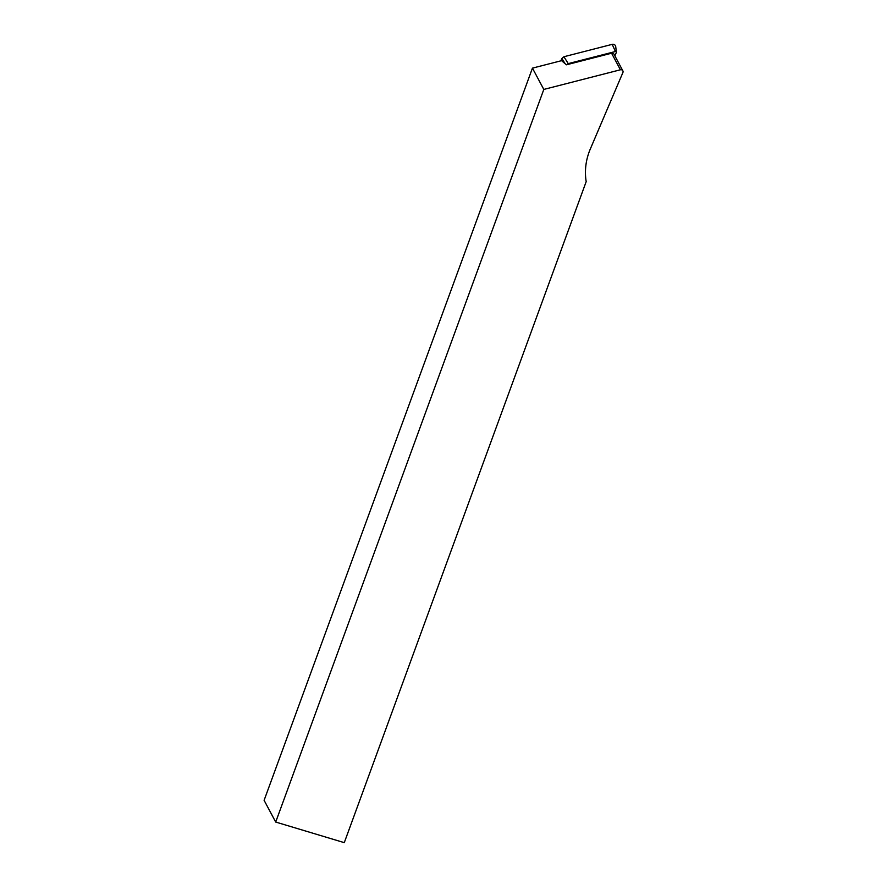 <?xml version="1.0" encoding="UTF-8"?>
<svg xmlns="http://www.w3.org/2000/svg" width="887" height="887" viewBox="0 0 887 887"><rect width="100%" height="100%" fill="white"/><g stroke="black" fill="none" stroke-linecap="round" stroke-linejoin="round"><path stroke-width="1.33" d="M532.444 68.133L264.104 800.318L275.702 822.049L543.809 89.432L532.444 68.133L561.56 60.66L566.416 64.806L611.575 53.22A2.217 2.084 -28.1 0 1 613.992 54.218L622.829 70.783A2.217 2.084 151.9 0 0 620.412 69.785L543.809 89.432M275.702 822.049L344.278 842.65L586.185 181.624A62.733 59.13 -28.1 0 1 590.287 149.071L622.896 72.546A2.217 2.084 151.9 0 0 622.829 70.783M560.872 60.837L561.881 58.475L563.932 56.735L568.234 63.62L615.423 51.513A0.798 0.754 -28.1 0 1 616.31 52.51L614.879 55.881M563.932 56.735L612.207 44.35A2.949 2.783 -28.1 0 1 615.722 46.623L616.365 52.122M568.234 63.62L566.505 64.784M611.575 53.22L620.412 69.785M565.152 63.731L561.881 58.475M615.423 51.513L612.207 44.35"/></g></svg>
